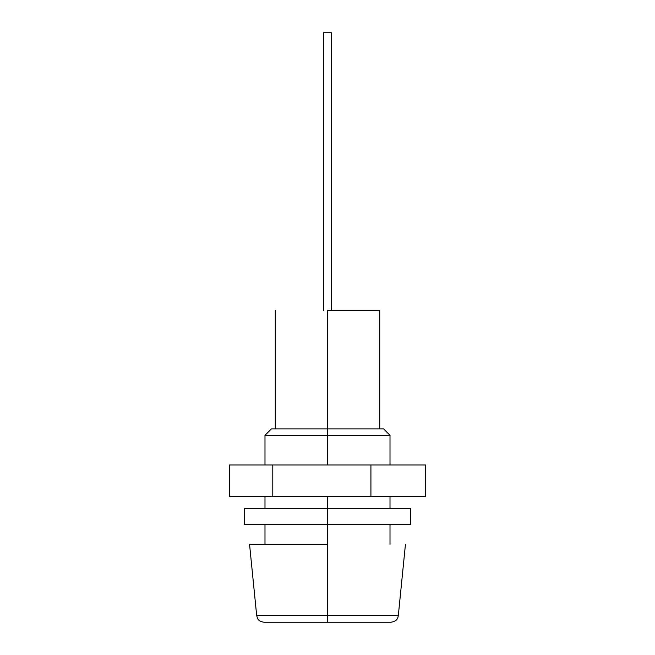<?xml version="1.0" encoding="UTF-8"?>
<svg xmlns="http://www.w3.org/2000/svg" width="655" height="655" viewBox="0 0 655 655"><rect width="100%" height="100%" fill="white"/><g stroke="black" fill="none" stroke-linecap="round" stroke-linejoin="round"><path stroke-width="0.98" d="M327.5 544.289L327.5 615.225L398.355 615.225L327.5 615.225L327.5 622.25L390.601 622.242L264.399 622.242L327.5 622.242L327.5 615.225L256.645 615.225L327.5 615.225L327.5 524.458L327.5 544.289L249.547 544.289L327.5 544.289M327.5 310.437L327.5 435.305L390.012 435.305L327.5 435.305L327.5 464.952L327.5 435.305L264.988 435.305L327.5 435.305L327.5 428.927L271.375 428.927L383.625 428.927L327.5 428.927L327.5 310.437L379.728 310.437L327.5 310.437M327.5 496.686L327.5 508.591L327.5 496.686M323.529 32.75L323.529 310.437L323.529 32.75L331.471 32.75L331.471 310.437L331.471 32.75L323.529 32.75M410.57 508.591L244.43 508.591L327.5 508.591L327.5 524.458L244.43 524.458L410.57 524.458L410.57 508.591L327.5 508.591L327.5 524.458L410.57 524.458M229.356 464.952L425.644 464.952L425.644 496.686L370.927 496.686L425.644 496.686L425.644 464.952L370.927 464.952L370.927 496.686L272.791 496.686L370.927 496.686L370.927 464.952L272.791 464.952L272.791 496.686L229.356 496.686L272.791 496.686L272.791 464.952L229.356 464.952L229.356 496.686L229.356 464.952M405.453 544.289L398.355 615.225C397.863 617.608 397.937 621.005 390.969 622.25L264.031 622.25C258.283 621.317 258.021 618.959 257.374 618.074L256.645 615.225L249.547 544.289M379.728 310.437L379.728 428.927M390.012 464.952L390.012 435.305L383.625 428.927M390.012 496.686L390.012 508.591M390.012 524.458L390.012 544.289M271.375 428.927L264.988 435.305L264.988 464.952M264.988 496.686L264.988 508.591M264.988 524.458L264.988 544.289M275.272 310.437L275.272 428.927M244.43 524.458L244.43 508.591"/></g></svg>
